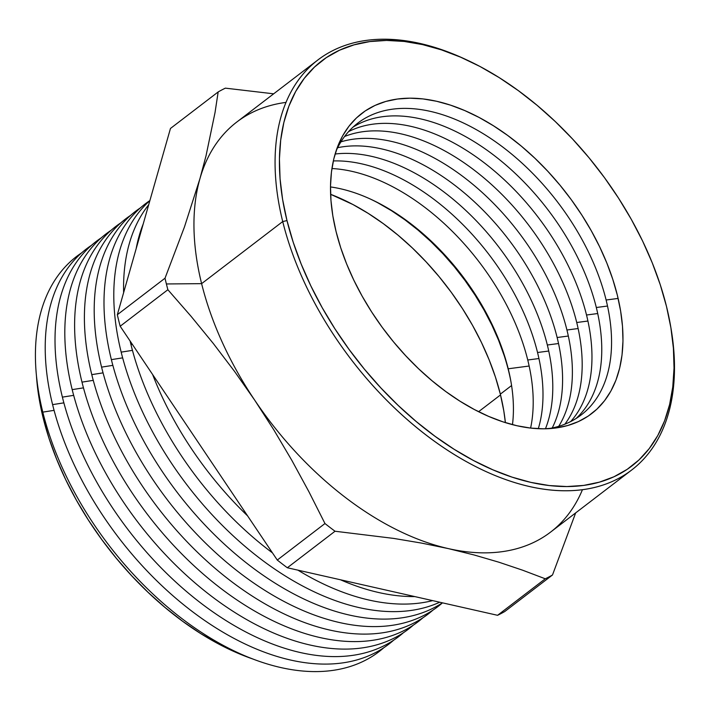 <?xml version="1.0" encoding="UTF-8"?>
<svg xmlns="http://www.w3.org/2000/svg" width="710" height="710" viewBox="0 0 710 710"><rect width="100%" height="100%" fill="white"/><g stroke="black" fill="none" stroke-linecap="round" stroke-linejoin="round"><path stroke-width="1.06" d="M582.457 489.678A258.174 155.579 -127.4 0 1 448.489 548.635A258.174 155.579 -127.4 0 1 254.757 400.245L273.838 429.896L291.845 460.373L308.85 491.622L324.967 523.536A294.322 177.367 52.6 0 0 335.031 531.24L393.677 538.411L421.607 543.106L448.489 548.635L474.2 554.998L498.864 562.196L522.551 570.174L545.28 578.792A294.322 177.367 52.6 0 0 552.495 574.985L575.668 512.895L552.495 574.985L504.792 611.505A294.322 177.367 -127.4 0 1 497.577 615.304L287.337 567.76L497.577 615.304L545.28 578.792L497.577 615.304A294.322 177.367 52.6 0 0 504.792 611.505L552.495 574.985A294.322 177.367 -127.4 0 1 545.28 578.792L522.551 570.174L498.864 562.196L474.2 554.998L448.489 548.635L421.607 543.106L393.677 538.411L335.031 531.24L287.337 567.76A294.322 177.367 -127.4 0 1 277.273 560.048L120.176 326.236L277.273 560.048L324.967 523.536L277.273 560.048A294.322 177.367 52.6 0 0 287.337 567.76L335.031 531.24A294.322 177.367 -127.4 0 1 324.967 523.536L308.85 491.622L291.845 460.373L273.838 429.896L254.757 400.245L234.566 371.445L213.293 343.471L191.025 316.261L167.871 289.724L120.176 326.236A294.322 177.367 -127.4 0 1 117.327 314.725L170.462 128.466L218.165 91.945L170.462 128.466L117.327 314.725L165.022 278.214L117.327 314.725A294.322 177.367 52.6 0 0 120.176 326.236L167.871 289.724A294.322 177.367 -127.4 0 1 166.388 283.956A294.322 177.367 -127.4 0 1 165.022 278.214L184.458 226.943L199.927 178.698A258.174 155.579 52.6 0 0 201.613 283.654L282.722 221.564A258.174 155.579 52.6 0 0 520.998 484.389A258.174 155.579 52.6 0 0 670.941 327.967L670.551 325.712A255.085 153.715 -127.4 0 1 522.4 480.262A255.085 153.715 -127.4 0 1 286.982 220.579L282.722 221.564L201.613 283.654L166.388 283.956A294.322 177.367 52.6 0 0 167.871 289.724L191.025 316.261L213.293 343.471L234.566 371.445L254.757 400.245A258.174 155.579 -127.4 0 1 201.613 283.654A258.174 155.579 52.6 0 0 254.757 400.245A258.174 155.579 52.6 0 0 448.489 548.635A258.174 155.579 52.6 0 0 550.596 532.092L631.705 469.993A258.174 155.579 -127.4 0 1 436.197 442.499A258.174 155.579 -127.4 0 1 282.722 221.564A258.174 155.579 -127.4 0 1 317.849 59.995A258.174 155.579 -127.4 0 1 466.222 59.675M467.269 60.155L465.192 59.187A258.174 155.579 52.6 0 0 282.722 221.564L286.982 220.579A255.085 153.715 -127.4 0 1 467.269 60.155A255.085 153.715 -127.4 0 1 666.486 306.409L660.264 284.745L652.268 262.877L642.594 241.018L631.314 219.372L618.543 198.152L604.414 177.562L589.052 157.798L572.606 139.053L555.238 121.508L537.115 105.329L518.406 90.676L499.308 77.683L479.978 66.483L460.621 57.182L441.425 49.86L422.565 44.597L404.23 41.446L386.586 40.434L369.812 41.571L354.077 44.845L339.513 50.224L326.272 57.652L314.486 67.068L304.262 78.366L295.688 91.457L288.872 106.207L283.858 122.466L280.698 140.083L279.429 158.889L280.06 178.707L282.589 199.332L286.982 220.579L293.212 242.243L301.2 264.111L310.882 285.97L322.162 307.616L334.925 328.836L349.063 349.427L364.425 369.191L380.871 387.935L398.23 405.481L416.362 421.66L435.061 436.313L454.169 449.306L473.49 460.506L492.846 469.807L512.043 477.129L530.903 482.392L549.247 485.542L566.882 486.554L583.655 485.418L599.4 482.152L613.955 476.774L627.196 469.337L638.991 459.929L649.215 448.622L657.779 435.532L664.604 420.781L669.619 404.522L672.769 386.906L674.038 368.099L673.408 348.291L670.879 327.656L666.486 306.409A255.085 153.715 -127.4 0 1 670.551 325.712M43.177 418.021A240.433 144.893 52.6 0 0 253.079 659.084L237.22 652.943L218.982 644.174L200.761 633.613L182.754 621.365L165.119 607.556L148.044 592.3L131.669 575.766L116.174 558.096L101.69 539.467L88.368 520.057L76.334 500.062L65.702 479.658L56.578 459.05L49.043 438.443L43.177 418.021L39.032 397.999L36.476 376.14A240.433 144.893 52.6 0 0 43.177 418.021L44.277 417.853L43.177 418.021M383.915 647.644A248.828 149.952 -127.4 0 1 194.602 627.791A248.828 149.952 -127.4 0 1 42.795 412.128A248.828 149.952 52.6 0 0 194.602 627.791A248.828 149.952 52.6 0 0 383.915 647.644M393.713 640.145A248.828 149.952 -127.4 0 1 204.4 620.291A248.828 149.952 -127.4 0 1 52.593 404.629A248.828 149.952 52.6 0 0 204.4 620.291A248.828 149.952 52.6 0 0 393.713 640.145M403.511 632.645A248.828 149.952 -127.4 0 1 214.198 612.801A248.828 149.952 -127.4 0 1 62.391 397.13A248.828 149.952 52.6 0 0 214.198 612.801A248.828 149.952 52.6 0 0 403.511 632.645M413.309 625.146A248.828 149.952 -127.4 0 1 223.996 605.302A248.828 149.952 -127.4 0 1 72.189 389.63A248.828 149.952 52.6 0 0 223.996 605.302A248.828 149.952 52.6 0 0 413.309 625.146M423.098 617.647A248.828 149.952 -127.4 0 1 233.785 597.802A248.828 149.952 -127.4 0 1 81.987 382.131A248.828 149.952 52.6 0 0 233.785 597.802A248.828 149.952 52.6 0 0 423.098 617.647M432.896 610.156A248.828 149.952 -127.4 0 1 243.583 590.303A248.828 149.952 -127.4 0 1 91.776 374.631A248.828 149.952 52.6 0 0 243.583 590.303A248.828 149.952 52.6 0 0 432.896 610.156M442.481 602.843A248.828 149.952 -127.4 0 1 253.204 582.679A248.828 149.952 -127.4 0 1 101.574 367.132A248.828 149.952 52.6 0 0 253.204 582.679A248.828 149.952 52.6 0 0 442.481 602.843M442.428 602.826A248.828 149.952 -127.4 0 1 255.201 569.624A248.828 149.952 -127.4 0 1 111.372 359.633A248.828 149.952 52.6 0 0 255.201 569.624A248.828 149.952 52.6 0 0 442.428 602.826M439.73 602.222A248.828 149.952 -127.4 0 1 121.17 352.133A248.828 149.952 52.6 0 0 439.73 602.222M432.63 600.616A248.828 149.952 -127.4 0 1 297.934 570.157A248.828 149.952 52.6 0 0 432.63 600.616M272.471 552.895A248.828 149.952 -127.4 0 1 130.968 344.634A248.828 149.952 52.6 0 0 272.471 552.895M414.773 596.577A248.828 149.952 -127.4 0 1 340.48 579.777A248.828 149.952 52.6 0 0 414.773 596.577M247.604 515.895A248.828 149.952 -127.4 0 1 152.632 374.543A248.828 149.952 52.6 0 0 247.604 515.895M336.105 231.691A189.055 113.928 -127.4 0 1 436.588 101.264A189.055 113.928 -127.4 0 1 617.372 295.298L620.629 311.051L622.501 326.343L622.972 341.022L622.031 354.964L619.688 368.02L615.978 380.072L610.919 390.997L604.565 400.697L596.986 409.084L588.253 416.06L578.437 421.562L567.645 425.547L555.983 427.979L543.549 428.813L530.476 428.068L516.889 425.725L502.911 421.829L488.675 416.406L474.333 409.51L460.009 401.212L445.853 391.583L431.991 380.72L418.554 368.73L405.685 355.719L393.491 341.829L382.104 327.186L371.632 311.921L362.171 296.194L353.811 280.157L346.64 263.951L340.711 247.746L336.105 231.691L332.848 215.946L330.975 200.655L330.505 185.967L331.446 172.024L333.78 158.969L337.498 146.917L342.557 135.992L348.903 126.291L356.482 117.913L365.224 110.929L375.031 105.426L385.823 101.441L397.493 99.018L409.918 98.175L423 98.921L436.588 101.264L450.566 105.16L464.793 110.582L479.143 117.478L493.459 125.785L507.623 135.406L521.486 146.269L534.914 158.259L547.792 171.27L559.977 185.159L571.364 199.803L581.836 215.068L591.297 230.794L599.657 246.832L606.837 263.037L612.757 279.243L617.372 295.298A189.055 113.928 -127.4 0 1 516.889 425.725A189.055 113.928 -127.4 0 1 336.105 231.691M606.118 300.01A183.757 110.742 52.6 0 0 474.679 128.741A183.757 110.742 52.6 0 0 335.981 151.195A183.757 110.742 -127.4 0 1 474.679 128.741A183.757 110.742 -127.4 0 1 606.118 300.01A183.757 110.742 -127.4 0 1 548.404 428.68A183.757 110.742 52.6 0 0 606.118 300.01L618.117 298.431L606.118 300.01M596.32 307.51A183.757 110.742 52.6 0 0 490.965 153.067A183.757 110.742 52.6 0 0 352.994 127.152A183.757 110.742 -127.4 0 1 490.965 153.067A183.757 110.742 -127.4 0 1 596.32 307.51A183.757 110.742 -127.4 0 1 576.05 418.536A183.757 110.742 52.6 0 0 596.32 307.51L607.511 306.037L596.32 307.51M586.522 315.009A183.757 110.742 52.6 0 0 348.619 131.59A183.757 110.742 -127.4 0 1 586.522 315.009A183.757 110.742 -127.4 0 1 570.627 421.598A183.757 110.742 52.6 0 0 586.522 315.009L597.722 313.536L586.522 315.009M576.733 322.509A183.757 110.742 52.6 0 0 344.598 136.48A183.757 110.742 -127.4 0 1 576.733 322.509A183.757 110.742 -127.4 0 1 564.858 424.207A183.757 110.742 52.6 0 0 576.733 322.509L587.924 321.035L576.733 322.509M566.935 330.008A183.757 110.742 52.6 0 0 340.933 141.849A183.757 110.742 -127.4 0 1 566.935 330.008A183.757 110.742 -127.4 0 1 558.717 426.337A183.757 110.742 52.6 0 0 566.935 330.008L578.126 328.535L566.935 330.008M557.137 337.507A183.757 110.742 52.6 0 0 337.649 147.698A183.757 110.742 -127.4 0 1 557.137 337.507A183.757 110.742 -127.4 0 1 552.211 427.988A183.757 110.742 52.6 0 0 557.137 337.507L568.328 336.034L557.137 337.507M547.339 345.007A183.757 110.742 52.6 0 0 335.102 154.026A183.757 110.742 -127.4 0 1 547.339 345.007A183.757 110.742 -127.4 0 1 545.44 428.796A183.757 110.742 52.6 0 0 547.339 345.007L558.53 343.533L547.339 345.007M537.541 352.506A183.757 110.742 52.6 0 0 333.327 160.939A183.757 110.742 -127.4 0 1 537.541 352.506A183.757 110.742 -127.4 0 1 538.304 428.707A183.757 110.742 52.6 0 0 537.541 352.506L548.741 351.033L537.541 352.506M527.752 359.997A183.757 110.742 52.6 0 0 331.916 168.536A183.757 110.742 -127.4 0 1 527.752 359.997A183.757 110.742 -127.4 0 1 530.601 428.077A183.757 110.742 52.6 0 0 527.752 359.997L538.943 358.532L527.752 359.997M511.2 383.151A178.405 107.512 52.6 0 0 508.546 370.744L508.209 368.783L529.145 366.032L508.209 368.783A175.388 105.692 52.6 0 0 330.487 186.934A175.388 105.692 -127.4 0 1 371.232 199.457A175.388 105.692 -127.4 0 1 508.209 368.783L508.546 370.744A178.405 107.512 52.6 0 0 370.23 198.995M500.337 394.148A201.604 121.49 52.6 0 0 330.603 194.3L352.932 204.524L368.197 213.373L383.302 223.641L398.088 235.223L412.412 248.012L426.133 261.883L439.135 276.696L451.276 292.316L462.45 308.593L472.541 325.358L481.451 342.469L489.101 359.748L495.42 377.028L500.337 394.148L511.582 385.548L500.337 394.148A201.604 121.49 52.6 0 1 505.387 422.627L503.807 410.939L500.337 394.148M670.746 326.84A258.174 155.579 -127.4 0 1 631.705 469.993M500.523 394.911L478.584 411.702L500.523 394.911M132.379 344.412L130.968 344.634L132.379 344.412M132.442 350.358L121.17 352.133L132.442 350.358M122.652 357.858L111.372 359.633L122.652 357.858M112.854 365.357L101.574 367.132L112.854 365.357M103.056 372.856L91.776 374.631L103.056 372.856M93.258 380.356L81.987 382.131L93.258 380.356M83.46 387.855L72.189 389.63L83.46 387.855M73.671 395.355L62.391 397.13L73.671 395.355M63.873 402.854L52.593 404.629L63.873 402.854M54.075 410.353L42.795 412.128L54.075 410.353M81.677 252.822A248.828 149.952 52.6 0 0 42.795 412.128A248.828 149.952 -127.4 0 1 81.677 252.822M91.466 245.323A248.828 149.952 52.6 0 0 52.593 404.629A248.828 149.952 -127.4 0 1 91.466 245.323M101.264 237.823A248.828 149.952 52.6 0 0 62.391 397.13A248.828 149.952 -127.4 0 1 101.264 237.823M111.062 230.324A248.828 149.952 52.6 0 0 72.189 389.63A248.828 149.952 -127.4 0 1 111.062 230.324M120.86 222.825A248.828 149.952 52.6 0 0 81.987 382.131A248.828 149.952 -127.4 0 1 120.86 222.825M130.658 215.325A248.828 149.952 52.6 0 0 91.776 374.631A248.828 149.952 -127.4 0 1 130.658 215.325M140.447 207.826A248.828 149.952 52.6 0 0 101.574 367.132A248.828 149.952 -127.4 0 1 140.447 207.826M149.899 200.557A248.828 149.952 52.6 0 0 111.372 359.633A248.828 149.952 -127.4 0 1 149.899 200.557M149.863 200.664A248.828 149.952 52.6 0 0 121.17 352.133A248.828 149.952 -127.4 0 1 149.863 200.664M148.692 204.782A248.828 149.952 52.6 0 0 123.629 292.618A248.828 149.952 -127.4 0 1 148.692 204.782M130.09 340.995A248.828 149.952 52.6 0 0 130.968 344.634A248.828 149.952 -127.4 0 1 130.09 340.995M143.216 223.97A248.828 149.952 52.6 0 0 136.134 248.811A248.828 149.952 -127.4 0 1 143.216 223.97M218.165 91.945A294.322 177.367 -127.4 0 1 225.381 88.146L273.661 93.818L225.381 88.146A294.322 177.367 52.6 0 0 218.165 91.945L215.032 112.544L218.165 91.945M317.849 59.995L236.732 122.084A258.174 155.579 52.6 0 0 199.927 178.698L206.015 155.845L215.032 112.544L206.015 155.845L199.927 178.698A258.174 155.579 -127.4 0 1 285.988 102.4M504.189 355.595L498.606 340.303L491.835 325.011L483.945 309.88L475.017 295.041L465.13 280.636L454.382 266.818L442.889 253.701L430.739 241.436L418.066 230.12L404.984 219.869L391.618 210.781L378.102 202.945M165.022 278.214A294.322 177.367 52.6 0 0 166.388 283.956L201.613 283.654A258.174 155.579 -127.4 0 1 199.927 178.698L184.458 226.943L165.022 278.214M508.209 368.783A175.388 105.692 -127.4 0 1 511.014 382.06A175.388 105.692 -127.4 0 1 512.469 424.66A175.388 105.692 52.6 0 0 508.209 368.783"/></g></svg>

